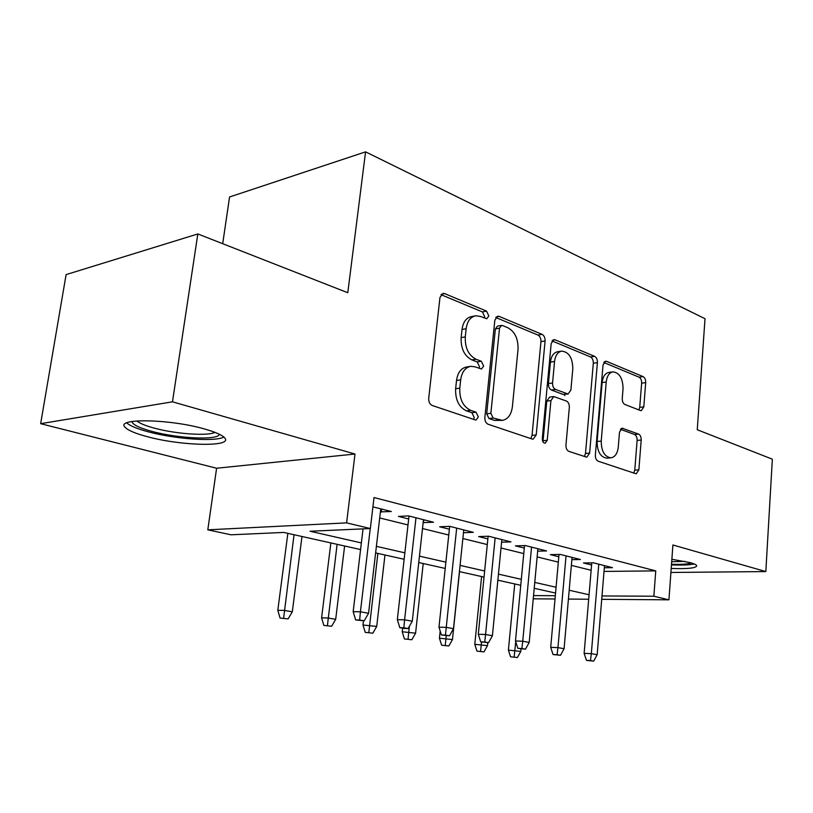 <?xml version="1.0" encoding="UTF-8"?>
<svg xmlns="http://www.w3.org/2000/svg" width="813" height="813" viewBox="0 0 813 813"><rect width="100%" height="100%" fill="white"/><g stroke="black" fill="none" stroke-linecap="round" stroke-linejoin="round"><path stroke-width="1.22" d="M488.837 315.983L486.56 311.125L444.67 293.605L443.055 293.371L439.975 297.416L428.705 398.38C428.583 401.927 429.762 404.295 432.252 405.494L475.229 419.925L476.083 420.026L478.369 416.978L476.042 412.191L470.636 410.341C463.054 406.632 459.436 399.244 459.792 388.157L460.686 379.834C461.865 371.927 465.249 367.425 470.849 366.317L475.199 366.876L481.479 369L483.644 366.094L481.337 361.267L476.001 359.234C468.501 355.281 464.934 347.832 465.28 336.897L466.154 328.706C467.262 321.176 470.463 316.867 475.778 315.779L480.483 316.44L486.784 318.767L488.837 315.983M484.385 318.056L484.711 316.765L482.424 311.928L440.981 294.662M473.583 419.376L474.203 417.486L471.875 412.699L466.469 410.86L470.636 410.341M479.04 368.319L479.497 366.734L477.19 361.917L471.845 359.895L476.001 359.234M671.203 568.46C688.072 569.029 696.558 568.084 696.68 565.624C696.192 564.689 694.048 563.694 690.237 562.637L671.873 559.283M204.307 428.918C169.714 418.908 114.989 418.014 125.09 427.262C128.037 430.402 135.517 433.563 147.529 436.744C181.573 446.042 233.057 447.13 224.784 438.004C222.386 435.118 215.567 432.089 204.307 428.918M640.41 410.524L641.325 410.656L643.805 406.876L645.695 382.649C645.746 379.681 644.872 377.669 643.083 376.622L606.64 361.379L605.563 361.216L603.033 364.976L595.36 455.056C595.299 458.197 596.244 460.26 598.195 461.225L636.233 473.837L638.866 469.843L641.203 440.036C641.254 437.018 640.37 435.026 638.561 434.061L622.118 428.197L619.506 432.11L618.276 447.109C617.514 453.441 615.106 457.008 611.041 457.81C604.628 456.916 601.356 451.337 601.224 441.093L606.224 381.988C606.955 376.013 609.211 372.639 613.002 371.866C619.516 372.781 622.87 378.401 623.053 388.746L622.26 398.4C622.209 401.449 623.114 403.482 624.963 404.508L640.41 410.524M604.018 571.427L655.745 570.878L653.855 596.224L668.936 599.821L601.722 599.323M197.833 233.951L172.478 401.815L40.65 423.685L66.107 274.611L197.833 233.951L347.791 292.741L365.565 151.858L705.013 318.716L697.249 429.742L772.35 459.182L765.826 571.569L672.9 544.984L668.936 599.821M40.65 423.685L216.604 468.237L354.996 454.03L172.478 401.815M354.996 454.03L346.602 522.871L370.352 528.541L310.078 531.245L361.368 542.921M655.745 570.878L374.021 497.536L370.352 528.541M545.086 340.962C545.167 337.761 544.161 335.556 542.058 334.356L499.162 316.399L497.739 316.196L494.843 320.149L484.853 417.476C484.751 420.88 485.849 423.146 488.156 424.264L532.109 439.03L533.155 439.152L536.204 434.935L545.086 340.962L540.96 341.643C541.052 338.452 540.035 336.247 537.942 335.058L495.767 317.487M555.127 339.824L594.598 356.338C596.539 357.456 597.474 359.559 597.403 362.639L589.618 453.105L586.793 457.201L568.897 451.388C566.864 450.382 565.878 448.268 565.95 445.046L569.334 407.415C569.405 404.234 568.429 402.11 566.397 401.022L553.775 396.571L550.919 400.606L547.24 440.311L545.137 443.248C543.267 443.014 542.312 441.469 542.291 438.634L551.184 343.493L553.897 339.641L555.127 339.824L552.606 340.241M670.918 572.464L765.826 571.569M380.423 511.875L391.317 511.519L372.923 506.855M423.156 522.627L433.502 522.231L408.492 515.879L398.472 516.418L408.675 518.979M463.481 532.718L473.318 532.342L449.701 526.346L439.67 526.783L449.386 529.233M501.591 542.19L510.95 541.895L488.623 536.224L478.603 536.58L487.861 538.917M537.667 551.153L546.59 550.94L525.442 545.564L515.432 545.858L524.273 548.084M571.864 559.669L580.38 559.517L560.32 554.425L550.35 554.639L558.805 556.773M379.712 517.952L408.004 524.944M422.506 528.531L448.766 535.035M462.871 538.531L487.292 544.568M501.021 547.972L523.755 553.592M537.139 556.905L558.318 562.149M571.366 565.37L591.132 570.269M604.323 567.759L612.463 567.657L593.409 562.82L583.48 562.982L591.579 565.015M365.565 151.858L229.561 196.98L222.701 243.707M360.576 549.558L283.788 532.434L231.004 534.802L207.803 529.832L346.602 522.871M216.604 468.237L207.803 529.832M588.693 599.232L568.419 599.079M555.035 598.978L533.257 598.815M601.996 595.949L653.855 596.224M376.389 546.346L404.864 552.83M419.457 556.153L445.88 562.159M460.077 565.391L484.639 570.99M498.46 574.13L521.316 579.334M534.771 582.403L556.082 587.25M569.191 590.238L589.069 594.76M555.564 593.053L534.232 588.297M520.757 585.289L497.861 580.187M484.03 577.098L459.426 571.61M445.219 568.439L418.756 562.535M404.132 559.273L375.626 552.911M533.552 595.594L555.32 595.705M381.317 512.088L381.663 509.07M423.482 522.708L423.797 519.771M474.843 315.952L471.642 316.562C466.327 317.649 463.115 321.958 462.018 329.468L466.154 328.706M471.845 359.895C464.355 355.962 460.778 348.543 461.134 337.629L462.018 329.468M470.249 366.409L466.692 366.968C461.093 368.076 457.709 372.567 456.53 380.454L460.686 379.834M466.469 410.86C458.888 407.171 455.27 399.803 455.636 388.746L456.53 380.454M530.787 438.583L532.048 435.362L540.96 341.643M502.525 325.535L501.55 325.403L499.528 328.178L490.859 413.299L493.145 418.034L502.383 420.362C507.942 419.274 511.275 414.762 512.373 406.825L518.023 349.427C518.348 338.96 514.975 331.734 507.922 327.771L502.525 325.535M501.377 325.434L497.424 326.145L495.391 328.919L499.528 328.178M502.383 420.362L494.497 420.402L488.979 418.522L486.692 413.807L495.391 328.919M552.017 340.921L590.502 356.948L594.598 356.338M584.354 456.581L585.492 453.461L593.317 363.238C593.378 360.169 592.443 358.066 590.502 356.948M553.775 396.571L549.639 397.09L546.783 401.114L543.084 440.727L547.24 440.311M542.891 441.723L543.084 440.727M572.799 368.817C572.626 357.944 568.958 352.039 561.803 351.114C557.769 351.927 555.35 355.393 554.547 361.49L552.555 382.994C552.474 386.205 553.47 388.37 555.543 389.478L568.124 394L570.889 390.037L572.799 368.817M561.397 351.175L557.688 351.755C553.653 352.578 551.234 356.033 550.431 362.12L554.547 361.49M568.124 394L562.921 394.376L551.417 390.027C549.344 388.919 548.348 386.764 548.429 383.553L550.431 362.12M613.002 371.866L608.917 372.425C605.126 373.197 602.86 376.571 602.128 382.527L606.224 381.988M611.041 457.81L606.925 458.156C600.502 457.262 597.23 451.703 597.108 441.479L602.128 382.527M633.734 473.166L634.77 470.148L637.118 440.412C637.168 437.414 636.294 435.422 634.475 434.447L620.431 429.284M638.927 409.945L639.729 407.343L641.64 383.177C641.691 380.21 640.817 378.208 639.028 377.161L603.785 362.486M280.058 618.063L288.127 618.906L280.058 618.063L277.812 610.289L284.235 610.4L292.304 611.803L301.979 536.489M283.635 618.154L294.042 534.72M277.812 610.289L287.863 533.338M292.304 611.803L288.127 618.906M363.045 528.867L353.167 611.671L360.413 611.803L370.25 528.541M359.671 620.024L355.647 619.923L364.214 620.827L359.671 620.024L360.413 611.803L368.563 613.276L380.779 508.847M353.167 611.671L355.647 619.923M364.214 620.827L368.563 613.276M219.368 434.254C218.626 440.453 178.281 438.624 151.929 431.378C139.145 427.892 132.499 424.599 131.98 421.49M136.899 420.931C139.633 423.329 145.375 425.707 154.135 428.085C175.496 433.959 207.976 436.276 214.927 432.343M126.716 422.882C130.07 425.89 137.316 428.888 148.454 431.866C175.171 439.132 215.516 441.957 223.86 437.048M691.233 562.921L689.251 563.521C685.44 564.273 679.526 564.527 671.508 564.263M671.467 564.903C681.375 565.289 688.692 565.025 693.387 564.12L694.17 563.937M671.69 561.732L684.892 561.377M323.828 625.421L331.663 626.244L323.828 625.421L321.592 617.85L328.056 618.002L335.688 619.323L344.621 546.001M327.426 625.522L337.11 544.324M321.592 617.85L330.871 542.932M335.688 619.323L331.663 626.244M365.22 632.372L372.852 633.175L365.22 632.372L362.994 625.004L376.714 626.437L384.966 554.994M368.828 632.494L377.862 553.419M362.994 625.004L363.492 620.807M376.714 626.437L372.852 633.175M404.427 638.957L411.856 639.74L404.427 638.957L402.222 631.772L415.585 633.175L423.217 563.531M408.045 639.099L409.366 626.325M402.222 631.772L402.628 628.164M415.585 633.175L411.856 639.74M441.622 645.207L448.857 645.969L441.622 645.207L439.437 638.205L452.455 639.567L459.518 571.63M445.239 645.359L446.246 635.695M439.437 638.205L440.189 631.051M452.455 639.567L448.857 645.969M409.01 516.011L397.333 619.638L404.6 619.811L415.982 517.779M403.837 627.788L399.793 627.666L404.071 628.419L408.106 628.53L403.837 627.788L404.6 619.811L412.282 621.203L423.482 519.69M397.333 619.638L399.793 627.666M408.106 628.53L412.282 621.203M449.691 526.346L438.979 627.158L446.246 627.362L456.682 528.115M445.453 635.095L441.408 634.963L449.487 635.807L445.453 635.095L446.246 627.362L453.491 628.673L463.766 529.913M438.979 627.158L441.408 634.963M449.487 635.807L453.491 628.673M488.125 536.245L478.298 634.252L485.564 634.496L495.147 537.881M484.751 641.996L480.707 641.843L488.552 642.666L484.751 641.996L485.564 634.496L492.404 635.736L501.845 539.578M478.298 634.252L480.707 641.843M488.552 642.666L492.404 635.736M524.517 545.594L515.483 640.969L522.739 641.233L531.55 547.119M521.905 648.53L517.871 648.357L525.503 649.16L521.905 648.53L522.739 641.233L529.212 642.402L537.891 548.724M515.483 640.969L517.871 648.357M525.503 649.16L529.212 642.402M476.946 651.142L483.999 651.884L476.946 651.142L474.782 644.313L487.475 645.644L487.77 642.636M480.564 651.304L481.56 641.996M474.782 644.313L481.601 576.559M487.475 645.644L483.999 651.884M563.805 394.264L564.842 395.585M559.009 554.446L550.706 647.321L557.942 647.615L566.041 555.879M557.088 654.709L553.064 654.526L560.503 655.308L557.088 654.709L557.942 647.615L564.08 648.723L572.057 557.403M550.706 647.321L553.064 654.526M560.503 655.308L564.08 648.723M510.544 656.792L517.434 657.514L510.544 656.792L508.399 650.115L520.787 651.416L521.021 648.916M514.162 656.965L515.727 641.731M508.399 650.115L514.731 583.947M520.787 651.416L517.434 657.514M591.762 562.85L584.13 653.357L591.325 653.662L598.775 564.181M590.462 660.573L586.458 660.38L593.703 661.142L590.462 660.573L591.325 653.662L597.159 654.719L604.496 565.635M584.13 653.357L586.458 660.38M593.703 661.142L597.159 654.719M482.424 311.928L486.56 311.125M471.875 412.699L476.042 412.191M477.19 361.917L481.337 361.267M461.134 337.629L465.28 336.897M455.636 388.746L459.792 388.157M441.276 294.316L444.67 293.605M532.048 435.362L536.204 434.935M496.225 316.948L499.162 316.399M537.942 335.058L542.058 334.356M486.692 413.807L490.859 413.299M488.979 418.522L493.145 418.034M494.497 420.402L498.664 419.925M593.317 363.238L597.403 362.639M585.492 453.461L589.618 453.105M546.783 401.114L550.919 400.606M548.429 383.553L552.555 382.994M551.417 390.027L555.543 389.478M562.921 394.376L567.037 393.848M597.108 441.479L601.224 441.093M621.244 428.502L623.032 428.319M634.475 434.447L638.561 434.061M637.118 440.412L641.203 440.036M634.77 470.148L638.866 469.843M604.466 361.694L606.64 361.379M639.028 377.161L643.083 376.622M641.64 383.177L645.695 382.649M639.729 407.343L643.805 406.876"/></g></svg>
